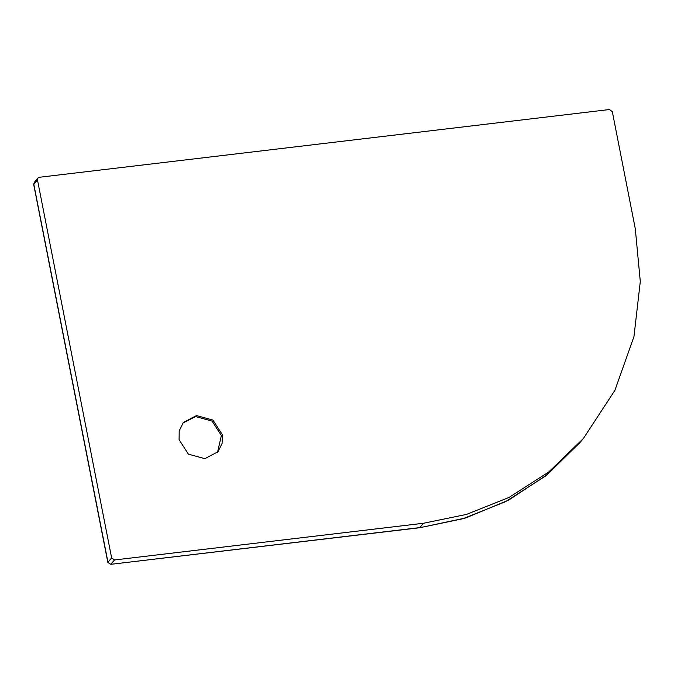 <?xml version="1.0" encoding="UTF-8"?>
<svg xmlns="http://www.w3.org/2000/svg" width="674" height="674" viewBox="0 0 674 674"><rect width="100%" height="100%" fill="white"/><g stroke="black" fill="none" stroke-linecap="round" stroke-linejoin="round"><path stroke-width="1.01" d="M217.542 452.229L221.375 435.572L212.074 421.082L195.578 416.583L182.924 423.019M222.235 434.553L212.925 420.071L196.437 415.572L183.345 422.505L179.2 430.854L179.09 439.684L188.4 454.166L204.888 458.665L217.98 451.732L222.125 443.382L222.235 434.553M111.623 557.87L114.487 559.976L423.491 523.26L466.492 514.414L509.03 497.429L548.788 471.96L583.364 438.513L614.882 390.372L633.956 336.638L640.3 281.521L635.296 228.789L612.312 111.64L609.448 109.533L39.404 177.27L37.946 178.037L37.474 179.941L111.623 557.87L107.958 562.209L33.81 184.288L34.357 182.292L33.708 184.541L107.848 562.461L110.822 564.315L107.848 562.461M423.491 523.26L419.826 527.599L110.822 564.315L419.607 527.75L462.827 518.761L505.365 501.768L545.123 476.299L579.699 442.852L583.364 438.513M37.474 179.941L33.708 184.541M114.487 559.976L110.822 564.315M580.036 442.456L547.246 474.631L508.727 500.066L465.726 517.961L419.607 527.75M34.281 182.384L37.946 178.037"/></g></svg>
